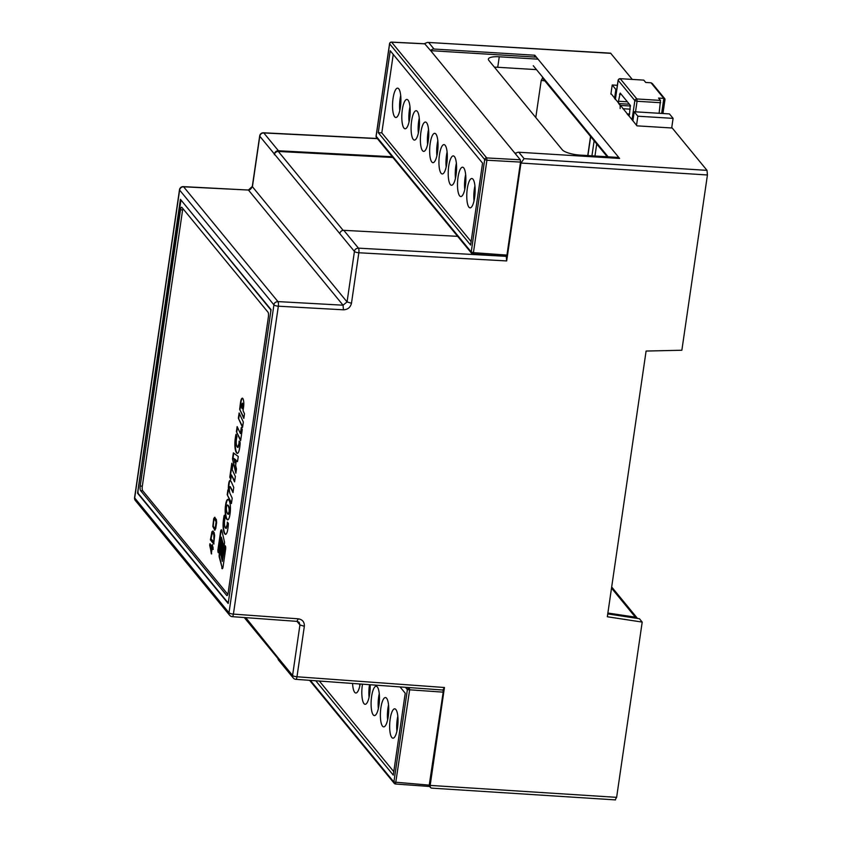 <?xml version="1.0" encoding="UTF-8"?>
<svg xmlns="http://www.w3.org/2000/svg" width="842" height="842" viewBox="0 0 842 842"><rect width="100%" height="100%" fill="white"/><g stroke="black" fill="none" stroke-linecap="round" stroke-linejoin="round"><path stroke-width="1.26" d="M504.274 256.221L358.439 248.148A3.673 0.989 93.2 0 1 358.839 252.758L351.472 303.267C350.43 307.435 347.757 309.614 343.452 309.803L343.052 305.193L277.923 301.594A3.673 0.989 93.2 0 1 278.334 306.204A3.673 1.01 -171.7 0 1 273.924 304.878L229.003 612.776A3.673 1.01 8.3 0 0 233.413 614.102L298.373 618.828C302.541 619.565 304.53 622.049 304.351 626.269L299.941 624.943L292.574 675.442A3.673 1.01 8.3 0 0 296.984 676.768L444.45 687.504L430.167 785.407L616.628 797.342L642.204 622.091L607.335 616.765L646.098 351.04L681.862 350.24L707.427 174.989L707.017 170.368L524.082 158.654L518.819 152.244L619.596 158.443L534.796 55.225L434.019 49.036A3.673 3.379 140.6 0 0 430.672 50.667L424.778 43.847M472.846 253.937L506.368 256.368L506.947 255.094L520.514 162.085L520.314 159.78L514.725 152.981L516.23 153.076M618.786 157.475L580.022 155.096A14.703 4.063 -171.7 0 1 562.267 149.771L488.823 60.371A14.703 4.063 8.3 0 1 488.371 59.119A14.703 4.063 8.3 0 1 499.264 56.782L538.017 59.161M536.491 69.633L497.727 67.276L499.264 56.782M494.433 67.192A14.703 4.063 -171.7 0 1 497.727 67.276M514.725 152.981L430.662 50.657L536.375 57.151M400.708 95.556A14.703 4.105 -86.5 0 0 399.782 110.513M409.98 106.85A14.703 4.105 -86.5 0 0 409.065 121.806M419.263 118.143A14.703 4.105 -86.5 0 0 418.348 133.099M428.546 129.436A14.703 4.105 -86.5 0 0 427.62 144.392M437.819 140.74A14.703 4.105 -86.5 0 0 436.903 155.686M447.102 152.034A14.703 4.105 -86.5 0 0 446.186 166.99M456.385 163.327A14.703 4.105 -86.5 0 0 455.459 178.283M465.658 174.62A14.703 4.105 -86.5 0 0 464.742 189.576M474.941 185.914A14.703 4.105 -86.5 0 0 474.025 200.87M425.073 43.858L391.625 42.184A1.842 1.695 140.6 0 0 389.625 43.826L484.708 159.57A1.842 1.695 -39.4 0 1 486.708 157.928L486.908 160.233L520.514 162.085M470.615 245.054L378.279 132.668L390.235 50.762L482.561 163.148L470.615 245.054M394.677 116.806A14.703 4.105 93.5 0 1 392.804 100.44A14.703 4.105 93.5 0 1 397.624 88.136A14.703 4.105 93.5 0 1 400.813 103.071A14.703 4.105 93.5 0 1 395.824 117.491A14.703 4.105 93.5 0 1 394.677 116.806M403.96 128.1A14.703 4.105 93.5 0 1 402.076 111.733A14.703 4.105 93.5 0 1 406.897 99.43A14.703 4.105 93.5 0 1 410.096 114.365A14.703 4.105 93.5 0 1 405.097 128.784A14.703 4.105 93.5 0 1 403.96 128.1M413.243 139.393A14.703 4.105 93.5 0 1 411.359 123.027A14.703 4.105 93.5 0 1 416.18 110.734A14.703 4.105 93.5 0 1 419.379 125.658A14.703 4.105 93.5 0 1 414.38 140.088A14.703 4.105 93.5 0 1 413.243 139.393M422.516 150.686A14.703 4.105 93.5 0 1 420.642 134.32A14.703 4.105 93.5 0 1 425.463 122.027A14.703 4.105 93.5 0 1 428.652 136.951A14.703 4.105 93.5 0 1 423.652 151.381A14.703 4.105 93.5 0 1 422.516 150.686M431.799 161.98A14.703 4.105 93.5 0 1 429.915 145.613A14.703 4.105 93.5 0 1 434.735 133.32A14.703 4.105 93.5 0 1 437.935 148.245A14.703 4.105 93.5 0 1 432.935 162.674A14.703 4.105 93.5 0 1 431.799 161.98M441.082 173.273A14.703 4.105 93.5 0 1 439.198 156.907A14.703 4.105 93.5 0 1 444.018 144.614A14.703 4.105 93.5 0 1 447.218 159.538A14.703 4.105 93.5 0 1 442.218 173.968A14.703 4.105 93.5 0 1 441.082 173.273M450.354 184.577A14.703 4.105 93.5 0 1 448.481 168.211A14.703 4.105 93.5 0 1 453.301 155.907A14.703 4.105 93.5 0 1 456.49 170.842A14.703 4.105 93.5 0 1 451.491 185.261A14.703 4.105 93.5 0 1 450.354 184.577M459.637 195.87A14.703 4.105 93.5 0 1 457.753 179.504A14.703 4.105 93.5 0 1 462.574 167.2A14.703 4.105 93.5 0 1 465.773 182.135A14.703 4.105 93.5 0 1 460.774 196.554A14.703 4.105 93.5 0 1 459.637 195.87M468.92 207.164A14.703 4.105 93.5 0 1 467.036 190.797A14.703 4.105 93.5 0 1 471.857 178.504A14.703 4.105 93.5 0 1 475.046 193.428A14.703 4.105 93.5 0 1 470.057 207.858A14.703 4.105 93.5 0 1 468.92 207.164M393.246 54.435L381.805 132.889L471.12 241.591M389.625 43.826L376.142 136.257A1.842 1.695 140.6 0 0 376.458 137.509L471.562 253.263A1.842 1.695 -39.4 0 1 471.225 251.99L473.425 252.653L472.878 253.937M472.709 253.842A1.842 1.695 -39.4 0 1 471.562 253.263A1.842 1.842 0 0 0 473.015 253.937M381.805 132.889L378.279 132.668M376.142 136.257L471.225 251.99L484.708 159.57L486.908 160.233L473.425 252.653L506.947 255.094M632.037 119.838L634.847 100.598L618.175 80.316A1.842 1.695 -39.4 0 1 620.196 78.674L636.868 98.967L637.068 101.272L634.847 100.598A1.842 1.695 -39.4 0 1 636.868 98.967L660.475 100.409L658.549 98.072L663.833 98.398L651.013 82.79L652.308 83.537M661.644 113.428L663.833 98.398L664.885 99.693M664.864 98.819L665.012 99.367M660.475 100.409L659.139 113.281M651.013 82.79L645.73 82.463L643.804 80.127L620.196 78.674L643.804 80.127M618.165 79.958L619.88 78.685M620.165 108.555L620.175 105.387L618.67 103.555L618.47 101.251L620.207 93.073L630.279 105.334L629.458 114.628L628.89 115.912L627.101 113.912M610.587 53.162L632.226 79.337M304.351 626.269L296.984 676.768A3.673 1 94.2 0 1 296.837 677.568A3.673 1 94.2 0 1 295.837 679.326A3.673 3.673 0 0 1 293.258 677.989L293.258 677.989A3.673 3.379 140.6 0 0 293.669 678.41M292.574 675.442A3.673 3.379 140.6 0 0 293.258 677.989L278.628 660.191A3.673 3.379 140.6 0 1 277.944 657.634L292.574 675.442M524.082 158.654L520.956 163.043L506.673 260.936L358.839 252.758A3.673 1.01 -171.7 0 1 354.429 251.432L347.062 301.931L351.472 303.267M457.659 236.339L343.81 230.34L358.439 248.148C355.977 248.422 354.64 249.516 354.429 251.432L274.418 154.044A3.673 3.379 -39.4 0 1 278.428 150.76L392.277 156.759M607.745 613.902L639.457 618.744L642.204 622.091M615.491 799.9L431.546 788.123L430.578 787.628L429.673 784.797M616.628 797.342L615.207 799.732M444.45 687.504L443.018 689.882L443.187 692.156L407.381 689.64A1.842 1.695 -39.4 0 1 409.38 687.998L409.58 690.303L395.519 784.007L429.041 786.439L443.187 692.156M343.452 309.803L278.334 306.204L233.413 614.102A3.673 1 94.2 0 1 233.255 614.892A3.673 1 94.2 0 1 232.255 616.66L297.215 621.385L299.257 622.385M506.673 260.936L506.274 256.326M343.81 230.34A3.673 3.379 140.6 0 0 339.81 233.623M518.819 152.244A3.673 3.379 140.6 0 0 515.462 153.875M230.813 616.06A3.673 1.842 129.2 0 1 230.255 615.881M377.258 138.477L263.504 132.783A3.673 1.042 92.9 0 1 263.799 132.952A3.673 3.379 140.6 0 0 259.789 136.236L252.421 186.735L347.062 301.931L343.052 305.193L248.443 190.039L183.314 186.619A3.673 1.042 92.9 0 1 183.609 186.798A3.673 3.379 140.6 0 0 179.609 190.071A3.673 1.01 -171.7 0 1 179.493 189.766L134.573 497.664A3.673 1.01 8.3 0 0 134.688 497.969L229.003 612.776A3.673 3.379 140.6 0 0 229.687 615.323L229.687 615.323A3.673 3.379 140.6 0 0 230.098 615.744M271.061 309.656L228.193 603.514L137.551 493.191L180.42 199.333L271.061 309.656M248.148 189.871C249.611 190.345 251 189.197 252.316 186.429L248.443 190.039L183.609 186.798L277.923 301.594C275.46 301.868 274.134 302.962 273.924 304.878L179.609 190.071L134.688 497.969A3.673 3.379 140.6 0 0 135.373 500.527L229.687 615.323A3.673 3.673 0 0 0 230.413 615.997M610.966 93.557L636.984 125.847L672.221 128.016L707.017 170.368M534.533 57.046L534.796 55.225M608.113 156.812L533.27 65.718M245.769 617.639L277.944 657.634M392.888 157.496L278.323 151.455A3.673 3.379 140.6 0 0 274.324 154.739M436.724 149.634L437.829 149.665M438.019 143.814L437.251 143.772M274.418 154.044L259.789 136.236A3.673 1.01 -171.7 0 1 259.683 135.92L252.316 186.419M446.018 160.517L447.144 160.559M424.221 43.742L427.462 42.395L610.871 53.341M229.782 477.172L230.782 479.435L231.434 474.93L234.571 481.877L235.36 476.477L232.203 469.657L232.824 465.416L231.813 463.226L229.782 477.172L230.887 478.74M227.193 494.686L231.424 503.537L232.203 498.18L230.087 493.644A7.02 1.958 93.5 0 1 229.34 488.318L230.045 486.581L233.002 492.591L233.76 487.371L231.287 481.908A46.668 13.019 -86.5 0 0 230.876 481.171L230.382 480.561A4.431 1.242 -86.5 0 0 230.098 480.424A4.431 1.242 -86.5 0 0 228.792 483.045L228.55 484.771A7.831 2.179 -86.5 0 0 228.614 491.139L227.887 489.939L227.193 494.686L231.518 502.885M221.772 568.003A2.642 0.737 -86.5 0 0 222.235 568.739A2.642 0.737 -86.5 0 0 223.004 567.203L225.667 548.921A2.642 0.737 -86.5 0 0 225.14 545.763A2.642 0.737 -86.5 0 0 224.372 547.311L222.309 561.404L220.793 554.573L222.267 544.416A2.736 0.768 -86.5 0 0 221.678 541.564A2.736 0.768 -86.5 0 0 220.878 543.164L219.204 554.657A2.094 0.579 -86.5 0 0 219.257 557.151L222.193 568.024A2.642 0.737 -86.5 0 0 222.456 568.645M225.645 528.239L227.119 524.913A8.052 2.242 -86.5 0 0 227.319 522.082L228.361 523.356A7.61 2.126 93.5 0 1 228.066 527.345L227.719 529.692A7.494 2.094 93.5 0 1 225.477 534.365A7.494 2.094 93.5 0 1 225.182 534.27L224.477 533.418A11.514 3.21 93.5 0 1 223.435 519.756L223.772 517.462A5.399 1.505 93.5 0 1 224.298 515.22L225.172 517.777A4.252 1.189 -86.5 0 0 224.793 519.377L224.603 520.609A6.599 1.842 -86.5 0 0 225.298 527.808L226.33 528.418M235.613 465.405L236.476 468.952L235.855 473.225L232.487 458.901L233.371 452.87L238.265 456.49L237.507 461.648L236.318 460.616L235.613 465.405M236.402 431.704L240.612 440.755L242.254 429.515L241.275 427.536L240.402 433.556L237.149 426.578L236.402 431.704L240.707 440.082M239.665 409.286L243.833 418.411L244.506 413.811L243.054 410.654L243.496 407.665A7.146 2 -86.5 0 0 242.97 398.75L242.496 398.171A6.01 1.673 -86.5 0 0 242.391 398.161A6.01 1.673 -86.5 0 0 240.475 402.739L239.665 409.286L243.938 417.727M212.963 531.039L214.152 532.628L214.647 535.586L213.689 543.921L210.395 539.901L211.9 531.828L212.826 531.018M182.893 208.616A3.673 1.021 -86.5 0 0 182.609 209.942L142.319 486.16A3.673 1.021 -86.5 0 0 142.719 490.77L227.824 594.357M213.121 547.826L212.889 549.373L212.1 548.416L211.31 553.868L209.816 543.816L211.952 546.416L212.205 544.711L213.121 547.826M214.784 530.05L212.815 526.524L213.668 518.735L214.584 517.335L216.362 519.556L216.647 522.472L215.71 528.681L214.436 530.123M215.142 530.071L213.173 526.545L214.015 518.756L214.92 517.262M243.327 422.053L242.549 427.41L238.36 418.242L239.128 412.959L243.327 422.053M237.433 447.27L238.896 443.945A8.052 2.242 -86.5 0 0 239.096 441.113L240.149 442.387A7.61 2.126 93.5 0 1 239.844 446.386L239.507 448.733A7.494 2.094 93.5 0 1 237.265 453.406A7.494 2.094 93.5 0 1 236.96 453.312L236.265 452.449A11.514 3.21 93.5 0 1 235.213 438.798L235.55 436.493A5.399 1.505 93.5 0 1 236.076 434.251L236.96 436.819A4.252 1.189 -86.5 0 0 236.57 438.419L236.391 439.65A6.599 1.842 -86.5 0 0 237.076 446.849L238.118 447.46M229.771 515.588A7.504 2.094 93.5 0 1 227.603 519.872A7.504 2.094 93.5 0 1 227.256 519.746L226.603 518.956A11.588 3.231 93.5 0 1 225.34 506.737L225.793 503.674A7.283 2.031 93.5 0 1 227.929 499.369A7.283 2.031 93.5 0 1 228.224 499.464L229.045 500.453A11.03 3.073 93.5 0 1 230.234 512.452L229.771 515.588M224.414 543.869L222.741 555.362A2.736 0.768 93.5 0 1 221.941 556.962A2.736 0.768 93.5 0 1 221.351 554.12L222.835 543.953L221.309 537.122L219.257 551.226A2.642 0.737 93.5 0 1 218.488 552.762A2.642 0.737 93.5 0 1 217.952 549.605L220.615 531.323A2.642 0.737 93.5 0 1 221.393 529.786A2.642 0.737 93.5 0 1 221.846 530.534L224.361 541.385A2.094 0.579 93.5 0 1 224.414 543.869M270.756 311.74L228.519 601.241M270.661 311.74L270.892 309.456M181.335 200.449L270.461 309.424M180.893 200.417L137.951 491.118L138.151 493.423L227.708 602.43L228.424 601.241M182.609 209.942L180.493 209.816L140.204 486.034L142.319 486.16M180.493 209.816A3.673 1.021 93.5 0 1 181.64 207.258A3.673 1.021 93.5 0 1 181.925 207.427L267.998 312.203A3.673 1.021 93.5 0 1 268.409 316.813L228.108 593.031A3.673 1.021 93.5 0 1 226.972 595.589A3.673 1.021 93.5 0 1 226.687 595.42L227.277 595.452M142.719 490.77L140.603 490.644L226.687 595.42M140.603 490.644A3.673 1.021 93.5 0 1 140.204 486.034M211.153 551.899L212.079 547.984L210.247 546.153L211.153 551.899L211.731 547.963M212.079 547.984L210.247 546.153M213.247 549.394L212.1 548.416M212.552 544.732L211.952 546.416M211.658 553.889L209.637 545.079M209.984 545.1L210.174 543.837M212.742 532.891L214.5 535.744L213.889 541.806L213.868 534.291L212.395 532.87L211.026 538.712L213.542 541.785M214.036 543.943L210.395 539.901M210.742 539.933L212.258 531.849L213.037 531.049M214.815 528.376L215.584 527.997L216.489 521.83L215.11 519.051L213.857 520.019C212.668 524.934 213.131 527.587 215.236 527.976L216.131 521.808L214.542 519.061M214.994 528.429L215.584 527.997M242.643 426.726L238.36 418.242M238.781 418.263L239.454 413.664M242.191 408.759L241.107 406.318L242.264 403.455A3.021 0.842 93.5 0 1 242.485 406.707L242.612 408.78L242.485 406.707M242.349 403.15L242.696 403.476A3.021 0.842 93.5 0 1 242.906 406.739M242.549 398.245A6.01 1.673 -86.5 0 0 240.896 402.771L240.086 409.307M237.476 427.273L236.823 431.736M241.612 428.199L240.402 433.556M237.391 453.333L236.265 452.449M237.854 447.302L239.16 445.123L238.896 443.945M239.328 443.976A8.052 2.242 -86.5 0 0 239.507 441.618M236.686 452.48A11.514 3.21 93.5 0 1 235.634 438.819L235.97 436.524A5.399 1.505 93.5 0 1 236.307 434.914M234.939 462.784L233.855 458.49L235.381 459.743L234.939 462.784L235.381 459.743M235.802 459.774L233.855 458.49M237.549 461.342L236.318 460.616M236.013 472.13L232.487 458.901M232.908 458.932L233.76 453.154M225.603 534.291L224.477 533.418M226.066 528.26L227.372 526.082L227.119 524.913M227.54 524.934A8.052 2.242 -86.5 0 0 227.729 522.577M224.898 533.439A11.514 3.21 93.5 0 1 223.856 519.777L224.193 517.483A5.399 1.505 93.5 0 1 224.519 515.872M227.856 514.178L227.529 513.767A12.188 3.4 93.5 0 1 226.73 511.526A4.347 1.21 93.5 0 1 226.445 507.568L226.593 506.558A2.694 0.758 93.5 0 1 227.382 505.021A2.694 0.758 93.5 0 1 227.603 505.179L228.066 505.726A8.925 2.494 93.5 0 1 228.877 507.958A4.357 1.221 93.5 0 1 229.108 511.694L227.856 514.178L228.519 514.346M227.382 505.021L227.803 505.053A2.694 0.758 93.5 0 1 228.024 505.2L227.603 505.179M228.024 505.2L228.066 505.726M228.487 505.758A8.925 2.494 93.5 0 1 229.298 507.989L228.877 507.958M229.298 507.989A4.357 1.221 93.5 0 1 229.529 511.726L229.108 511.694M229.529 511.726L228.971 512.683M227.814 519.851A7.504 2.094 93.5 0 1 227.677 519.767L227.256 519.746M227.677 519.767L226.603 518.956M227.035 518.977A11.588 3.231 93.5 0 1 225.761 506.758L226.214 503.695A7.283 2.031 93.5 0 1 228.14 499.422M229.392 512.704L228.287 514.199M221.888 541.68A2.736 0.768 -86.5 0 0 221.299 543.195L219.625 554.689A2.094 0.579 -86.5 0 0 219.678 557.172L222.193 568.024M225.34 545.89A2.642 0.737 -86.5 0 0 224.793 547.332L222.309 561.404M222.162 556.878A2.736 0.768 93.5 0 1 221.772 554.141L221.351 554.12M218.699 552.668A2.642 0.737 93.5 0 1 218.373 549.626L221.046 531.355A2.642 0.737 93.5 0 1 221.593 529.913M221.772 554.141L223.256 543.985L221.309 537.122M228.235 490.507L227.614 494.707M230.308 480.498A4.431 1.242 -86.5 0 0 229.224 483.066L228.971 484.792A7.831 2.179 -86.5 0 0 229.035 491.16L228.614 491.139M230.245 486.602L233.097 491.907M232.139 463.921L230.203 477.203M231.434 474.93L234.665 481.192M397.824 716.247A14.703 4.105 -86.5 0 0 396.908 731.203M388.541 704.954A14.703 4.105 -86.5 0 0 387.625 719.91M379.268 693.661A14.703 4.105 -86.5 0 0 378.342 708.606M369.522 684.693A14.703 4.105 -86.5 0 0 369.07 697.313M359.629 683.967A14.703 4.105 -86.5 0 0 359.787 686.019M395.382 783.913A1.842 1.695 -39.4 0 1 393.888 782.06L310.361 680.378M400.045 686.914L405.234 693.219L393.277 775.124L315.771 680.778M395.877 709.522A14.703 4.105 93.5 0 1 397.761 725.888A14.703 4.105 93.5 0 1 392.94 738.181A14.703 4.105 93.5 0 1 389.741 723.257A14.703 4.105 93.5 0 1 394.74 708.827A14.703 4.105 93.5 0 1 395.877 709.522M386.604 698.228A14.703 4.105 93.5 0 1 388.478 714.595A14.703 4.105 93.5 0 1 383.657 726.888A14.703 4.105 93.5 0 1 380.468 711.964A14.703 4.105 93.5 0 1 385.457 697.534A14.703 4.105 93.5 0 1 386.604 698.228M377.321 686.935A14.703 4.105 93.5 0 1 379.205 703.302A14.703 4.105 93.5 0 1 374.374 715.595A14.703 4.105 93.5 0 1 371.185 700.66A14.703 4.105 93.5 0 1 376.185 686.241A14.703 4.105 93.5 0 1 377.321 686.935M370.154 684.735A14.703 4.105 93.5 0 1 365.102 704.301A14.703 4.105 93.5 0 1 362.492 684.178M360.187 684.009A14.703 4.105 93.5 0 1 355.819 693.008A14.703 4.105 93.5 0 1 352.577 683.451M319.328 681.031L393.782 771.661M429.62 785.165L393.888 782.06L407.381 689.64L405.455 687.304M409.644 689.251A1.842 0.695 40 0 0 408.654 688.609A1.842 0.695 -140 0 0 408.054 688.451M607.282 156.77L542.374 77.906M542.627 78.074L541.206 80.453L535.786 117.533M671.684 127.984L673.095 118.364L669.432 113.912L634.194 111.744L632.868 120.838M637.51 618.449L637.383 618.281A3.673 3.379 140.6 0 0 635.363 617.154A3.673 1.105 98.5 0 1 635.71 618.175M614.555 98.546L615.881 89.452L616.754 89.505M615.881 89.452L612.218 84.989L617.375 85.316M612.218 84.989L610.892 94.083M591.937 155.823L594.136 140.761M596.725 143.929L594.968 156.012M673.095 118.364L637.857 116.207L636.531 125.29M637.857 116.207L634.194 111.744M391.625 42.184L486.708 157.928L520.314 159.78M409.096 112.481L410.17 112.554M408.949 114.333L410.096 114.396M660.675 102.713L637.068 101.272L635.531 111.828M627.248 113.996L629.532 114.133M630.258 109.176L622.912 108.723M630.5 106.018L620.175 105.387M618.67 103.555L629.363 104.219M627.374 101.798L618.47 101.251M619.491 94.262L621.27 94.367M618.175 80.316L615.376 99.545M707.427 174.989L520.956 163.043L520.461 162.443M298.373 618.828L296.942 621.207M297.005 621.364L299.941 624.943L299.057 622.175M434.019 49.036L428.757 42.626M343.157 230.371L278.323 151.455M377.395 138.635L263.799 132.952L278.428 150.76M409.023 687.567L432.714 689.282M611.513 588.116L635.363 617.154L607.882 613.029M587.916 155.581L590.684 136.572M541.206 80.453L544.911 80.843M410.128 113.859L408.991 113.786M424.926 43.773L391.477 42.1M391.32 42.1A1.842 1.842 0 0 0 389.635 43.374M376.079 136.099L389.562 43.668M376.153 135.794A1.842 1.842 0 0 0 376.458 137.509M664.77 98.703L652.403 83.653M664.991 99.524L662.949 113.512M629.542 114.059L627.174 113.912M618.123 80.158L615.302 99.461M429.357 786.133L430.578 787.628M443.292 690.061L295.837 679.326M230.476 616.049A3.673 3.673 0 0 0 232.255 616.66M244.264 617.533L277.934 658.507M427.462 42.395L610.576 53.162M134.594 497.538A3.673 3.673 0 0 0 135.373 500.527M183.314 186.619A3.673 3.673 0 0 0 179.514 189.639M263.504 132.783A3.673 3.673 0 0 0 259.704 135.794M394.235 783.334L309.603 680.325M394.466 783.576A1.842 1.842 0 0 0 395.382 783.986M637.383 618.281L611.671 586.99M587.758 155.57L590.547 136.404"/></g></svg>
